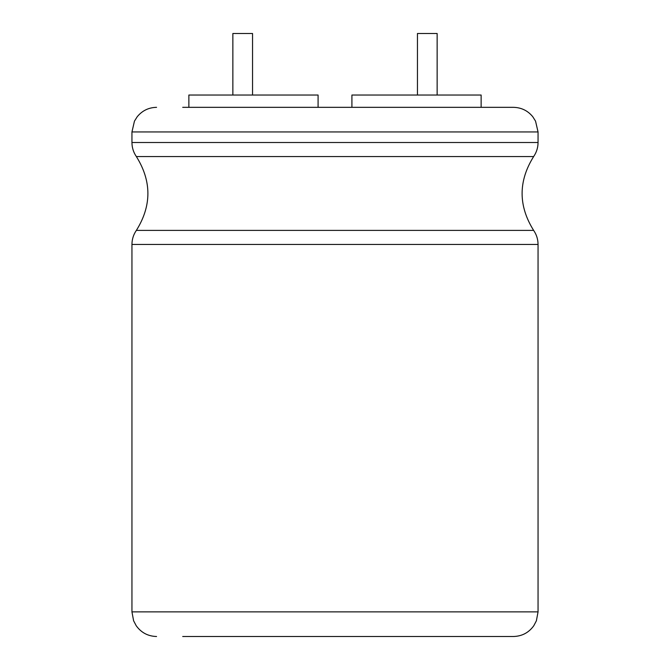 <?xml version="1.0" encoding="UTF-8"?>
<svg xmlns="http://www.w3.org/2000/svg" width="670" height="670" viewBox="0 0 670 670"><rect width="100%" height="100%" fill="white"/><g stroke="black" fill="none" stroke-linecap="round" stroke-linejoin="round"><path stroke-width="1" d="M538.052 244.458L131.948 244.458C131.982 239.324 133.456 234.634 136.362 230.396L533.638 230.396C536.544 234.634 538.018 239.324 538.052 244.458L538.052 611.886L536.394 620.772L533.797 625.721C528.789 632.673 522.005 636.266 513.438 636.5L182.709 636.5M538.052 131.948L538.052 142.501L131.948 142.501L131.948 131.948L538.052 131.948L535.539 121.119L532.767 116.714C527.759 110.634 521.31 107.51 513.438 107.334L182.709 107.334M318.083 107.334L318.083 95.031L188.865 95.031L188.865 107.334M351.918 95.031L351.918 107.334L351.918 95.031L481.135 95.031L481.135 107.334M232.859 95.031L232.859 33.5L252.548 33.5L252.548 95.031M417.452 95.031L417.452 33.5L437.142 33.5L437.142 95.031M538.052 611.886L131.948 611.886L133.606 620.772L136.203 625.721C141.211 632.673 147.995 636.266 156.562 636.5M533.638 230.396C518.262 205.782 518.262 181.176 533.638 156.562L136.362 156.562C151.738 181.176 151.738 205.782 136.362 230.396M131.948 244.458L131.948 611.886M538.052 142.501C538.018 147.635 536.544 152.325 533.638 156.562M136.362 156.562C133.456 152.325 131.982 147.635 131.948 142.501M131.948 131.948L134.461 121.119L137.233 116.714C142.241 110.634 148.69 107.51 156.562 107.334"/></g></svg>

